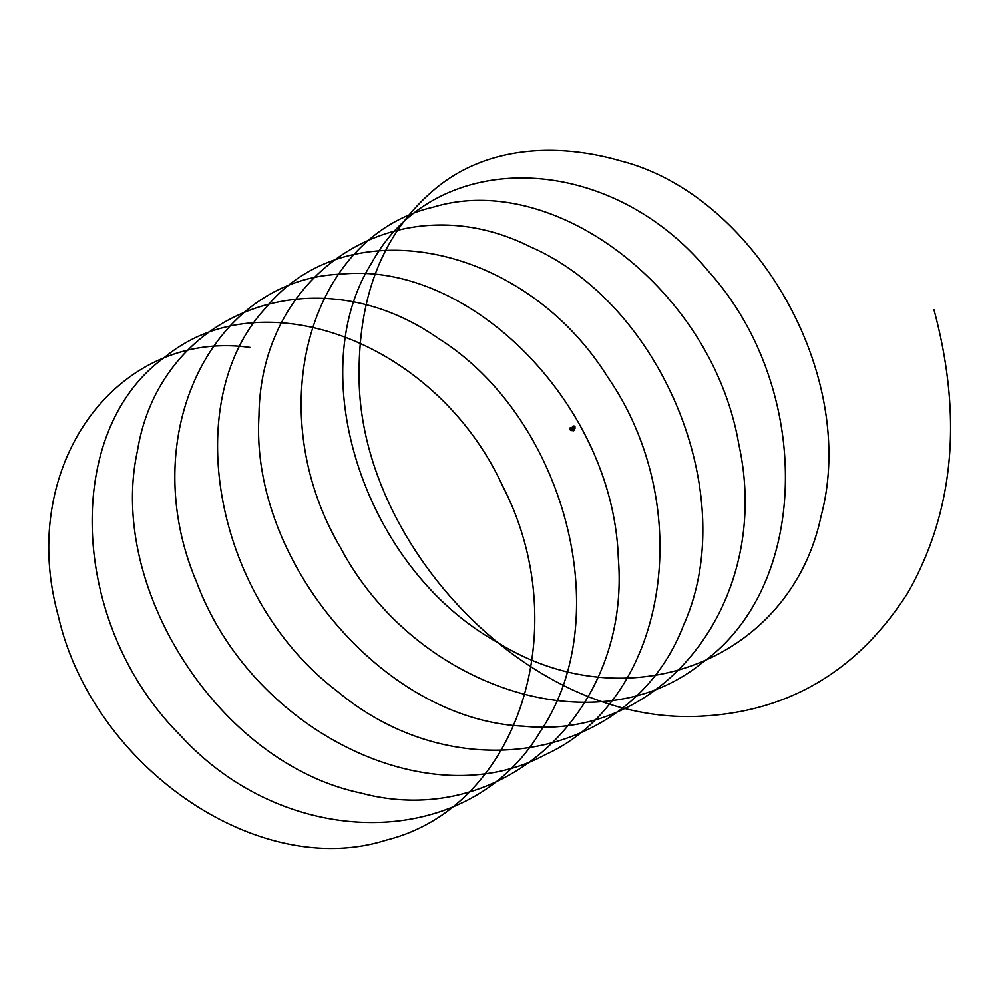 <?xml version="1.0" encoding="UTF-8"?>
<svg xmlns="http://www.w3.org/2000/svg" width="999" height="999" viewBox="0 0 999 999"><rect width="100%" height="100%" fill="white"/><g stroke="black" fill="none" stroke-linecap="round" stroke-linejoin="round"><path stroke-width="0.75" stroke-dasharray="5 3.75" d="M573.189 429.795L572.552 429.383L573.189 429.857M572.827 429.982L572.489 429.283M572.39 428.683L572.502 428.608A1.011 0.824 -120 0 1 573.513 430.357A1.011 0.824 -120 0 1 572.502 428.608L572.39 428.683A0.974 0.799 60 0 0 572.527 430.332A0.974 0.799 60 0 0 573.713 429.645A0.974 0.799 60 0 0 572.39 428.721A1.011 0.824 -120 0 1 573.401 430.419A1.011 0.824 60 0 0 572.402 428.671L572.402 428.671A1.011 0.824 60 0 0 573.414 430.419A1.011 0.824 -120 0 1 572.39 428.683L573.513 430.357M571.64 428.271A1.236 0.712 -60 0 1 572.265 429.632A1.236 0.712 -60 0 1 570.829 429.358A1.236 0.712 -60 0 1 571.64 428.271M571.64 428.121A1.236 0.712 -60 0 1 571.728 430.045L571.266 430.307A1.236 0.712 -60 0 1 570.641 429.857M571.728 430.045L571.266 430.307A1.249 0.724 -60 0 1 570.641 429.932M571.703 428.084A1.249 0.724 -60 0 1 571.74 430.032M570.242 429.732A1.249 0.724 120 0 0 571.328 427.847M573.501 429.258L572.989 430.619L572.539 428.471L573.501 429.258M571.44 430.257L571.84 430.02A1.086 0.624 120 0 0 572.19 428.334A1.086 0.624 120 0 0 571.44 430.257M570.654 429.345A1.086 0.624 -60 0 1 569.917 428.284A1.086 0.624 -60 0 1 571.203 428.396A1.086 0.624 -60 0 1 570.654 429.345M570.928 430.507A1.424 0.824 120 0 0 572.302 428.022M572.352 428.047L572.402 428.196A1.424 1.161 60 0 0 572.277 428.284A1.424 1.161 -120 0 1 573.826 430.656A1.424 1.161 60 0 0 572.402 428.196L572.265 428.321M572.627 426.71L572.627 428.084A1.086 0.624 180 0 1 574.662 428.396L574.263 428.621A1.086 0.624 180 0 1 572.627 428.084L572.539 428.434A1.149 0.937 60 0 0 573.688 430.419A1.149 0.937 60 0 0 572.539 428.434L572.777 429.682L574.2 429.907L572.577 428.446A1.149 0.937 -120 0 1 573.688 430.419A1.149 0.937 -120 0 1 572.539 428.434L572.452 428.471A1.149 0.937 -120 0 1 573.601 430.469A1.149 0.937 -120 0 1 572.452 428.471L572.614 428.384A1.149 0.937 60 0 0 573.776 430.382A1.149 0.937 60 0 0 572.614 428.384L571.003 427.647M570.466 427.597A1.211 0.699 -60 0 1 570.454 429.595A1.211 0.699 -60 0 1 569.592 429.108M572.814 428.434L572.402 428.671A0.974 0.799 -120 0 1 573.726 429.632A0.974 0.799 -120 0 1 572.539 430.319A0.974 0.799 -120 0 1 572.402 428.708L572.814 428.434A1.011 0.824 -120 0 1 573.813 430.182A1.011 0.824 -120 0 1 572.814 428.434L572.714 428.496A1.011 0.824 60 0 0 573.713 430.244A1.011 0.824 60 0 0 572.714 428.496L572.827 428.434A1.011 0.824 60 0 0 573.826 430.169A1.011 0.824 60 0 0 572.827 428.434L573.414 430.419M572.839 428.459A0.974 0.799 60 0 0 572.976 430.07A0.974 0.799 60 0 0 574.163 429.383A0.974 0.799 60 0 0 572.839 428.459A0.974 0.799 -120 0 1 574.188 429.37A0.974 0.799 -120 0 1 572.989 430.057A0.974 0.799 -120 0 1 572.864 428.446M574.949 428.034A1.236 0.712 0 0 0 572.489 428.034L572.477 427.922A1.236 0.712 0 0 0 574.325 428.546L574.338 428.546M574.325 428.546L574.8 428.271A1.236 0.712 0 0 0 572.477 427.922M574.812 427.56A1.249 0.724 0 0 0 572.627 427.56M572.852 426.223A1.249 0.724 180 0 1 574.587 426.223M572.464 427.697A1.424 0.824 180 0 1 574.974 427.697M573.476 428.783L573.726 429.57L573.476 428.783M573.551 429.17L572.727 429.807M572.452 428.509A1.124 0.912 60 0 0 572.602 430.369A1.124 0.912 60 0 0 573.975 429.57A1.124 0.912 60 0 0 572.452 428.509M572.652 428.396A1.124 0.912 -120 0 1 574.175 429.458A1.124 0.912 -120 0 1 572.802 430.244A1.124 0.912 -120 0 1 572.652 428.396M573.289 428.821L573.726 429.57M569.917 429.545L572.989 430.619M572.452 428.471L573.776 430.382L572.614 428.384M574.812 426.71L574.2 429.907"/><path stroke-width="1.5" d="M570.641 429.857A1.236 0.712 -60 0 1 571.64 428.121A1.424 0.824 120 0 0 570.928 430.507L573.826 430.656A1.424 1.161 -120 0 1 572.327 428.246A1.424 1.161 60 0 0 573.826 430.656L575.137 428.084A1.424 0.824 180 0 1 572.464 427.697M570.641 429.932A1.249 0.724 -60 0 1 571.703 428.084M571.328 427.847A1.249 0.724 120 0 0 569.855 429.695A1.249 0.724 120 0 0 570.242 429.732M572.302 428.022A1.424 0.824 120 0 0 571.64 428.121M569.592 429.095L569.592 429.12A1.211 0.699 -60 0 1 570.466 427.597L570.454 427.597M572.477 428.084L572.477 428.022A1.236 0.712 0 0 0 574.949 428.034M572.627 427.56A1.249 0.724 0 0 0 574.338 428.546L574.325 428.546M574.8 428.271L574.8 428.271A1.249 0.724 0 0 0 574.812 427.56M574.587 426.223A1.249 0.724 180 0 1 573.239 427.41A1.249 0.724 180 0 1 572.852 426.223A1.211 0.699 0 0 0 574.575 427.21A1.211 0.699 0 0 0 572.864 426.211L572.839 426.236M574.263 427.26A1.086 0.624 0 0 0 573.713 426.086A1.086 0.624 0 0 0 573.176 427.26A1.086 0.624 0 0 0 574.263 427.26M250.499 347.515C116.583 328.334 16.821 466.396 58.242 615.709C92.245 765.684 257.73 881.305 386.588 840.022C518.518 807.117 575.749 627.797 502.772 486.251C436.363 341.446 261.85 276.798 164.723 357.242C62.45 430.319 68.694 624.737 180.956 735.988C288.236 852.796 469.68 851.485 540.571 731.106C618.169 616.358 564.035 417.22 438.474 338.499C315.809 252.46 160.19 310.951 137.462 450.824C107.13 587.375 218.831 763.074 360.389 792.906C501.436 831.093 630.993 712.499 618.319 558.166C613.398 404.545 470.042 260.814 341.333 274.138C210.714 278.883 134.89 437.312 196.716 582.355C251.398 729.357 427.347 818.393 545.591 754.557C667.994 698.688 697.652 507.28 607.717 377.085C523.626 242.42 347.277 208.142 266.059 307.592C178.846 400.462 213.249 597.464 337.487 691.42C457.729 791.895 632.205 759.402 683.441 625.436C741.92 496.003 661.8 304.033 530.432 246.865C400.774 181.756 260.24 269.181 258.991 415.896C249.975 560.576 382.929 720.067 523.588 726.198C664.947 740.908 772.764 598.463 738.885 444.692C712.562 290.284 554.757 170.23 433.591 207.08C309.34 235.552 259.79 410.427 340.459 547.539C414.535 687.911 596.728 748.126 701.548 663.249C811.5 585.726 812.936 386.875 708.353 271.191C608.766 149.95 435.002 146.828 371.79 262.762C301.885 373.089 363.698 567.782 496.928 642.07C627.285 723.663 790.596 660.751 821.003 516.433C859.003 375.462 754.982 195.317 621.116 161.051C556.98 142.42 487.412 146.279 436.575 187.712C383.466 231.368 357.654 295.454 359.141 379.982C361.363 544.88 527.672 725.349 700.336 716.221C788.885 711.875 858.054 670.754 907.816 592.844C954.082 511.388 962.799 416.995 933.94 309.628M569.855 429.695L570.679 430.169M571.103 427.522L571.928 428.009M572.464 426.735L572.464 427.922M574.974 426.735L574.974 427.922"/></g></svg>
